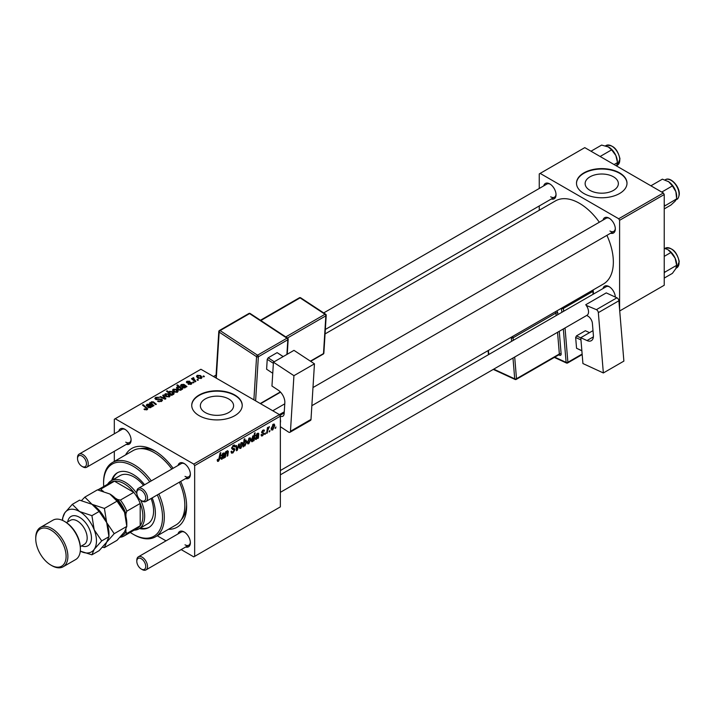<?xml version="1.0" encoding="UTF-8"?>
<svg xmlns="http://www.w3.org/2000/svg" width="715" height="715" viewBox="0 0 715 715"><rect width="100%" height="100%" fill="white"/><g stroke="black" fill="none" stroke-linecap="round" stroke-linejoin="round"><path stroke-width="1.07" d="M613.497 176.82A16.615 9.59 0 0 0 595.389 174.746A16.615 9.59 0 0 0 585.129 183.603A16.615 9.59 0 0 0 590 190.387A16.615 9.59 0 0 0 608.107 192.469A16.615 9.59 0 0 0 618.359 183.603A16.615 9.59 0 0 0 613.497 176.82M619.601 172.887A25.248 14.577 0 0 0 592.083 169.723A25.248 14.577 0 0 0 576.496 183.192A25.248 14.577 0 0 0 583.896 193.506A25.248 14.577 0 0 0 611.405 196.661A25.248 14.577 0 0 0 627.001 183.192A25.248 14.577 0 0 0 619.601 172.887M626.992 183.398A25.248 14.577 0 0 0 619.601 173.298A25.248 14.577 0 0 0 592.252 170.099A25.248 14.577 0 0 0 576.496 183.398M205.232 412.537A16.615 9.59 180 0 1 200.361 405.754A16.615 9.59 180 0 1 210.621 396.888A16.615 9.59 180 0 1 228.728 398.97A16.615 9.59 180 0 1 233.591 405.754A16.615 9.59 180 0 1 223.33 414.611A16.615 9.59 180 0 1 205.232 412.537M234.833 395.029A25.248 14.577 0 0 0 207.314 391.874A25.248 14.577 0 0 0 191.727 405.342A25.248 14.577 0 0 0 199.119 415.647A25.248 14.577 0 0 0 226.637 418.811A25.248 14.577 0 0 0 242.224 405.342A25.248 14.577 0 0 0 234.833 395.029M242.224 405.548A25.248 14.577 0 0 0 234.833 395.44A25.248 14.577 0 0 0 207.475 392.24A25.248 14.577 0 0 0 191.727 405.548M603.004 220.113A8.839 5.103 60 0 1 609.064 218.138L609.064 218.138A8.839 5.103 60 0 1 615.32 228.961A8.839 5.103 60 0 1 610.574 233.233M609.529 218.424A7.579 4.37 -120 0 0 606.168 218.281L312.982 387.548M543.722 185.882A8.839 5.103 60 0 1 549.79 183.916L549.79 183.916A8.839 5.103 60 0 1 556.038 194.739A8.839 5.103 60 0 1 551.301 199.002M550.255 184.202A7.579 4.37 -120 0 0 546.895 184.059L323.689 312.92M603.004 288.556A8.839 5.103 60 0 1 609.064 286.59L609.064 286.59A8.839 5.103 60 0 1 615.311 297.065M609.529 286.876A7.579 4.37 -120 0 0 606.168 286.724L280.36 474.832M118.779 431.225A8.839 5.103 60 0 1 124.848 429.25L124.848 429.25A8.839 5.103 60 0 1 131.095 440.074A8.839 5.103 60 0 1 126.358 444.346M125.313 429.545A7.579 4.37 -120 0 0 121.952 429.393L79.097 454.132A7.579 4.37 60 0 1 82.886 454.508A7.579 4.37 60 0 1 87.838 461.184A7.579 4.37 60 0 1 86.676 467.252A7.579 4.37 60 0 1 82.886 466.877L81.993 466.368A6.31 3.647 -120 0 0 86.461 463.785A6.31 3.647 -120 0 0 81.993 456.054A6.31 3.647 -120 0 0 77.533 458.637A6.31 3.647 -120 0 0 81.993 466.368L82.886 466.877M178.062 465.447A8.839 5.103 60 0 1 184.121 463.481L184.121 463.481A8.839 5.103 60 0 1 190.369 474.304A8.839 5.103 60 0 1 185.632 478.567M184.586 463.767A7.579 4.37 -120 0 0 181.226 463.615L138.379 488.354A7.579 4.37 60 0 1 142.169 488.729A7.579 4.37 60 0 1 147.111 495.406A7.579 4.37 60 0 1 145.949 501.474A7.579 4.37 60 0 1 142.169 501.108L141.275 500.589A6.31 3.647 -120 0 0 145.735 498.006A6.31 3.647 -120 0 0 141.275 490.275A6.31 3.647 -120 0 0 136.806 492.858A6.31 3.647 -120 0 0 141.275 500.589L142.169 501.108M178.062 533.899A8.839 5.103 60 0 1 184.121 531.924L184.121 531.924A8.839 5.103 60 0 1 190.369 542.748A8.839 5.103 60 0 1 185.632 547.02M184.586 532.21A7.579 4.37 -120 0 0 181.226 532.067L138.379 556.806A7.579 4.37 60 0 1 142.169 557.182A7.579 4.37 60 0 1 147.111 563.858A7.579 4.37 60 0 1 145.949 569.927A7.579 4.37 60 0 1 142.169 569.551L141.275 569.033A6.31 3.647 -120 0 0 145.735 566.459A6.31 3.647 -120 0 0 141.275 558.728A6.31 3.647 -120 0 0 136.806 561.302A6.31 3.647 -120 0 0 141.275 569.033L142.169 569.551M125.554 454.946A45.447 26.241 60 0 1 154.485 450.691L154.485 450.691A45.447 26.241 60 0 1 173.102 468.307M155.852 451.523A41.667 24.051 -120 0 0 140.301 448.627M280.36 470.533L603.415 284.016A47.977 27.697 -120 0 0 606.901 235.351M599.331 222.231A47.977 27.697 -120 0 0 579.427 203.292A47.977 27.697 -120 0 0 555.439 200.915L325.057 333.923M279.467 414.62L280.36 416.166L194.659 465.644L193.765 464.098L279.467 414.62L200.906 369.262L114.311 419.258L114.311 433.808M114.311 451.299L114.311 461.434M194.659 465.644L194.659 556.359L193.765 556.869L181.163 549.594M166.014 540.853L157.237 535.785M262.593 435.793L261.449 435.98L261.046 434.809L261.69 434.345L262.628 435.113L263.478 433.817L261.61 432.414L262.977 430.135L264.085 429.956L264.452 430.877L263.808 431.342L262.941 430.805L262.262 431.923L264.13 433.388L262.593 435.793L261.046 434.899M261.154 434.729L262.628 435.113M263.343 433.442L261.61 432.414M263.808 431.342L262.459 430.528M264.13 433.388L262.861 432.468M255.21 438.724L256.363 439.394L255.201 438.545L258.124 434.371L257.302 434.068L255.604 435.98L257.364 433.379L258.794 433.925L258.383 438.125L257.713 438.51L257.65 437.902L255.559 439.475M258.124 434.371L256.801 433.782M258.464 433.192L258.794 433.925L257.615 433.245M250.822 439.35L248.793 443.756L247.748 443.881L247.247 442.558L249.303 438.027L250.313 437.92L250.822 439.35L250.036 438.894M218.495 461.247L217.566 461.398L217.28 459.709L217.932 459.236L218.54 460.38L220.14 452.988L220.801 452.613L220.023 458.342L218.495 461.247L217.226 460.514M217.396 459.62L218.54 460.38M245.513 440.217L246.764 441.62L244.923 445.99L243.833 445.579L243.109 446.947L244.164 439.117L244.825 438.742L244.441 441.477L246.282 440.154M243.359 445.088L244.923 445.99L243.332 445.293M239.355 443.863L237.291 450.307L236.495 450.763L235.87 445.883L236.522 445.499L236.978 449.672L238.649 444.274L239.355 443.863M231.017 451.612L232.992 452.041L234.261 450.093L232.402 449.315L231.669 448.162L233.412 445.231L234.708 445.043L235.244 446.267L234.592 446.884L233.394 446.089L232.312 447.742L234.913 449.655L232.956 452.908L231.535 453.158L231.017 451.576L231.669 451.12L231.964 452.211L231.017 451.666M234.091 449.565L231.696 448.528M234.592 446.714L232.75 445.722M231.758 447.42L232.563 448.242M233.68 448.35L234.475 448.484M275.963 426.944L275.168 428.437L275.963 426.944M280.36 416.166L280.36 506.881L194.659 556.359M242.868 443.944L240.839 448.35L239.793 448.466L239.293 447.152L241.348 442.621L242.358 442.514L242.868 443.944L242.081 443.488M220.962 458.503L222.115 459.164L220.953 458.324L223.875 454.15L223.053 453.837L221.355 455.759L223.107 453.149L224.546 453.694L224.135 457.904L223.464 458.288L223.402 457.672L221.31 459.253M223.875 454.15L222.553 453.551M224.215 452.97L224.546 453.694L223.366 453.015M225.779 454.517L225.422 457.153L224.769 457.537L225.538 451.844L226.19 451.469L226.065 452.416L227.415 450.665L228.371 451.388L227.781 455.795L227.12 456.179L227.71 451.791L227.209 451.442L225.779 454.517L225.216 454.186M227.415 450.665L228.371 451.388L227.281 450.754M227.71 451.791L226.807 451.21M251.287 441.012L252.422 441.664L251.224 440.217L253.021 435.882L254.04 436.159L254.469 433.174L255.13 432.79L254.075 440.619L253.414 440.994L253.53 440.199L251.716 441.727M253.021 435.882L254.04 436.159L253.333 435.757M274.757 425.523L272.737 429.938L271.691 430.055L271.191 428.741L273.246 424.209L274.256 424.093L274.757 425.523L273.979 425.068M269.957 430.412L269.162 431.905L269.957 430.412M267.633 430.689L267.303 432.977L266.65 433.353L267.419 427.668L268.071 427.284L267.911 428.464L269.403 426.614L267.633 430.689L267.053 430.35M265.578 432.941L264.782 434.434L265.578 432.941M194.006 382.516L193.363 382.891L192.603 382.302L193.265 381.917L194.006 382.516M198.395 379.987L197.742 380.362L196.983 379.772L197.653 379.388L198.395 379.987M188.17 384.205L190.717 383.857L190.878 382.963L186.865 382.802L186.311 382.06L186.928 381.265L189.788 381.211L187.464 381.613L187.41 382.364L190.324 382.266L191.995 383.294L191.254 384.205L188.17 384.205M190.717 384.447L190.878 382.963M187.464 381.613L187.41 383.017M181.994 389.452L181.476 389.023L181.083 390.077L178.035 389.702L176.462 387.825L176.971 387.012L178.75 386.86L176.802 385.233L177.463 384.858L182.656 389.076L181.994 389.452M181.476 389.63L181.083 390.077M161.617 401.321L157.559 401.213L160.929 400.874L161.152 399.533L155.575 399.319L154.842 398.362L155.664 397.343L159.302 397.334L156.371 397.781L156.183 398.916L161.742 399.122L162.511 400.168L161.617 401.321M161.554 401.347L161.152 399.533M156.371 397.781L156.183 399.569M169.5 396.762L166.148 396.611L164.584 394.734L165.308 393.751L168.722 393.974L170.188 395.753L169.5 396.762M150.865 403.975L151.374 401.794L153.43 401.884L156.362 404.252L155.7 404.636L152.787 402.268L151.732 402.241L152.25 404.19L154.002 405.62L153.35 405.995L149.569 402.929L150.829 402.733M151.732 402.241L151.303 404.332M146.468 409.936L146.146 408.042L142.473 405.056L143.134 404.681L147.737 408.891L147.156 409.659L143.992 409.239L146.772 408.801L146.772 409.847M193.765 464.098L115.204 418.74M152.045 406.746L151.419 406.46L150.776 407.577L148.309 407.487L147.692 406.692L149.524 404.922L147.576 404.636L147.424 405.763L146.691 406.084L146.289 405.253L147.067 404.279L149.685 404.136L152.715 406.361L152.045 406.746L152.045 406.048M147.576 404.636L147.424 405.763M172.261 395.073L171.689 395.404L166.497 391.185L167.158 390.81L168.954 392.285L169.464 391.346L172.556 391.686L174.111 393.572L173.584 394.403L171.591 394.51L172.261 395.073M165.871 398.764L165.076 399.22L159.91 396.959L160.562 396.584L164.861 398.541L162.689 395.35L163.386 394.948L165.871 398.764M177.454 392.169L174.103 392.017L172.538 390.149L173.262 389.157L176.677 389.38L178.142 391.159L177.454 392.169M186.293 386.976L185.668 386.681L185.024 387.798L182.557 387.718L181.941 386.922L183.773 385.144L181.825 384.867L181.673 385.984L180.94 386.315L180.538 385.483L181.315 384.509L183.934 384.366L186.964 386.583L186.293 386.976M181.825 384.867L181.673 385.984M201.398 378.351L198.037 378.19L196.482 376.322L197.197 375.339L200.611 375.554L202.077 377.341L201.398 378.351M193.506 378.315L195.883 381.435L195.231 381.81L191.45 378.744L192.112 378.369L192.889 379.004L192.916 377.806L193.524 377.645L193.98 378.208L193.273 378.718L193.273 380.228M192.889 379.915L192.916 377.806L192.916 379.942M204.401 376.519L203.748 376.894L202.989 376.305L203.659 375.92L204.401 376.519M181.315 519.68A41.667 24.051 -120 0 0 186.597 504.763M663.341 192.987L664.235 194.534L619.601 220.3L618.707 218.754L663.341 192.987L584.781 147.63L539.253 173.915L539.253 188.465M539.253 205.956L539.253 210.264M619.601 220.3L619.601 309.541M619.717 310.954L664.235 285.249L664.235 194.534M618.707 218.754L540.147 173.396M609.958 231.025A7.579 4.37 -120 0 0 613.747 231.401A7.579 4.37 -120 0 0 615.302 228.416M550.684 196.804A7.579 4.37 -120 0 0 554.474 197.179A7.579 4.37 -120 0 0 556.02 194.194M180.68 481.427A45.447 26.241 60 0 1 186.624 506.363A45.447 26.241 60 0 1 168.481 529.297M185.015 544.812A7.579 4.37 -120 0 0 188.805 545.188A7.579 4.37 -120 0 0 190.351 542.202M185.015 476.36A7.579 4.37 -120 0 0 188.805 476.735A7.579 4.37 -120 0 0 190.351 473.759M125.742 442.138A7.579 4.37 -120 0 0 129.522 442.514A7.579 4.37 -120 0 0 131.077 439.528M144.564 409.632L144.564 408.819M145.047 409.856L145.047 409.168M143.134 405.593L143.134 404.681M146.941 409.775L146.941 407.765M149.524 405.736L149.524 404.922M147.067 405.923L147.067 404.279M149.685 405.611L149.685 404.136M150.418 405.7L150.418 404.681M150.409 407.738L150.847 406.469L150.847 407.523M150.409 407.13L149.989 405.316L148.952 407.112L150.409 407.13M148.952 407.756L148.586 405.646M150.23 403.466L150.23 402.545M151.374 402.59L151.374 401.794M153.43 402.751L153.43 401.884M167.158 391.722L167.158 390.81M168.954 393.187L168.954 392.285M169.464 393.599L169.464 391.346M172.556 392.526L172.556 391.686M171.591 395.324L171.591 394.51M170.063 394.081L170.063 393.196L170.957 393.885L172.967 394.108L173.28 393.608L173.28 394.546M172.967 394.626L171.913 392.07L169.821 391.793L169.527 393.652M169.821 391.793L170.063 393.196M170.957 394.805L170.957 393.885M165.308 396.012L165.308 393.751M168.722 394.823L168.722 393.974M168.937 397.004L168.07 394.34L165.844 394.09L165.442 396.128M165.844 394.09L166.729 396.19L168.937 396.432L169.312 395.851L169.312 396.861M166.729 396.888L166.729 396.19M160.562 397.245L160.562 396.584M164.861 399.131L164.861 398.541M163.386 396.405L163.386 394.948M158.14 401.499L158.14 400.793M158.337 401.58L158.337 400.909M159.222 401.821L159.222 401.231M160.929 401.633L160.929 400.874M155.664 399.363L155.664 397.343M156.987 399.694L156.987 399.095M161.742 401.24L161.742 399.122M173.262 391.427L173.262 389.157M176.677 390.229L176.677 389.38M176.891 392.41L176.024 389.755L173.799 389.505L173.388 391.534M173.799 389.505L174.674 391.606L176.891 391.838L177.266 391.257L177.266 392.267M174.674 392.294L174.674 391.606M176.971 388.871L176.971 387.012M177.463 385.787L177.463 384.858M180.734 390.22L180.922 388.862L179.537 387.548L177.579 387.316L177.293 389.183M177.579 387.316L178.741 389.353L180.734 389.621L180.922 388.862M178.553 389.961L178.553 389.246M179.939 390.31L179.939 389.755M178.741 390.041L178.741 389.353M183.773 385.966L183.773 385.144M181.315 386.145L181.315 384.509M183.934 385.841L183.934 384.366M184.667 385.93L184.667 384.911M186.293 386.967L186.293 386.279M184.658 387.968L185.096 386.699L185.096 387.753M184.658 387.36L184.238 385.537L183.201 387.342L184.658 387.36M183.201 387.986L182.852 386.878L182.852 387.87M188.653 384.438L188.653 383.741M186.928 382.838L186.928 381.265M187.839 383.079L187.839 382.543M190.324 382.811L190.324 382.266M191.477 384.062L191.477 382.552M197.197 377.6L197.197 375.339M200.611 376.412L200.611 375.554M200.835 378.584L199.968 375.929L197.742 375.679L197.331 377.717M197.742 375.679L198.618 377.779L200.835 378.021L201.21 377.431L201.21 378.45M198.618 378.467L198.618 377.779M197.653 380.291L197.653 379.388M192.112 379.281L192.112 378.369M193.524 378.306L193.524 377.645M193.265 382.82L193.265 381.917M203.659 376.823L203.659 375.92M275.248 427.74L275.811 428.062M231.025 451.791L232.956 452.908M233.43 445.222L235.244 446.267M233.296 445.311L235.235 446.428M231.696 447.742L232.455 448.18M232.5 448.216L234.913 449.655M236.37 449.78L237.291 450.307M236.308 449.288L236.978 449.672M239.31 447.465L240.839 448.35M241.08 442.791L241.876 443.246L241.321 443.291L239.945 446.696L240.848 447.688L242.215 444.31L240.83 443.005M239.337 446.348L239.945 446.696M239.293 447.17L240.848 447.688M243.189 446.33L243.681 446.616M243.887 441.164L244.441 441.477M245.969 441.164L246.764 441.62M244.208 443.166L244.056 444.453L244.87 445.365L246.112 442.004L245.299 440.994L244.208 443.166L243.663 442.853M244.905 440.771L245.781 440.949L245.093 440.556M243.395 444.846L244.87 445.365M243.493 444.122L244.056 444.453M219.46 458.02L220.023 458.342M221.516 455.196L222.008 455.473M223.858 454.391L224.439 454.731M223.402 456.867L224.063 457.243M223.196 457.359L224.135 457.904M222.311 458.387L223.679 455.544L221.605 457.94L222.311 458.387L221.051 457.627M223.232 455.285L223.679 455.544M224.859 456.831L225.422 457.153M225.502 452.094L226.065 452.416M227.218 455.473L227.781 455.795M247.265 442.871L248.793 443.756M249.035 438.206L249.83 438.661L249.276 438.697L247.899 442.102L248.802 443.103L250.17 439.716L248.784 438.411M247.292 441.754L247.899 442.102M247.247 442.576L248.802 443.103M253.512 440.297L254.075 440.619M252.779 436.061L253.512 436.481L251.877 439.689L252.636 440.887L253.834 437.419L252.583 436.239M251.287 439.341L251.877 439.689M252.216 440.923L251.224 440.351L252.636 440.887M251.26 439.546L251.877 439.904M255.764 435.417L256.256 435.703M258.106 434.622L258.687 434.952M257.65 437.088L258.312 437.473M257.445 437.58L258.383 438.125M256.56 438.617L257.927 435.766L255.854 438.17L256.56 438.617L255.3 437.848M257.48 435.515L257.927 435.766M263.075 430.081L264.452 430.877M261.753 431.628L262.262 431.923M271.2 429.054L272.737 429.938M272.978 424.379L273.765 424.835L273.219 424.88L271.843 428.285L272.737 429.277L274.113 425.899L272.719 424.594M271.235 427.936L271.843 428.285M271.191 428.759L272.737 429.277M269.242 431.208L269.814 431.529M266.74 432.655L267.303 432.977M267.347 428.142L267.911 428.464M268.483 427.204L269.144 427.588M264.863 433.737L265.426 434.059M144.591 484.77A31.567 18.224 -120 0 0 133.061 474.402A31.567 18.224 -120 0 0 117.278 472.838A31.567 18.224 -120 0 0 111.674 480.453M117.734 472.597A31.567 18.224 -120 0 0 112.568 479.935M130.246 532.416A41.667 24.051 -120 0 0 133.061 534.194A41.667 24.051 -120 0 0 159.132 531.066A41.667 24.051 -120 0 0 157.327 494.905M149.757 481.785A41.667 24.051 -120 0 0 133.061 466.162A41.667 24.051 -120 0 0 103.595 483.17A41.667 24.051 -120 0 0 103.729 486.495M133.955 534.713L133.061 534.194L133.955 534.713A42.927 24.784 60 0 0 155.414 536.84L175.944 524.98A42.927 24.784 -120 0 0 179.394 482.169M103.595 483.17L103.595 482.133A42.927 24.784 60 0 1 112.487 462.489A42.927 24.784 60 0 1 133.955 464.616A42.927 24.784 60 0 1 151.294 480.9M158.864 494.02A42.927 24.784 60 0 1 155.414 536.84M171.823 469.049A42.927 24.784 -120 0 0 154.485 452.756A42.927 24.784 -120 0 0 133.026 450.629L112.487 462.489M107.625 484.243A27.778 16.034 60 0 1 111.138 480.757L120.066 475.609A27.778 16.034 60 0 1 133.955 476.985A27.778 16.034 60 0 1 143.527 485.387M151.097 498.507A27.778 16.034 60 0 1 147.835 523.711L138.916 528.868A27.778 16.034 60 0 1 134.143 530.164M139.452 528.555A31.567 18.224 -120 0 0 148.836 527.509A31.567 18.224 -120 0 0 152.17 497.89M140.346 528.045A31.567 18.224 -120 0 0 149.283 527.241M664.235 206.26L676.64 198.877L675.112 201.192L670.893 205.062L664.235 208.905M665.048 205.571L664.235 204.642M661.759 192.067L672.386 185.927L675.863 191.629L676.64 198.877M650.9 185.802L662.394 179.161L668.731 181.771L672.386 185.927M676.676 197.26L676.676 196.357A12.289 7.096 -120 0 0 675.863 191.629A12.289 7.096 -120 0 0 668.731 181.771A12.289 7.096 -120 0 0 667.989 181.306A12.289 7.096 -120 0 0 667.926 181.27M617.403 162.126A12.289 7.096 -120 0 0 617.367 161.25A12.289 7.096 -120 0 0 615.838 155.477L617.403 162.126M614.096 164.548L617.367 162.662L616.58 165.907M600.126 156.487L611.62 149.846L615.838 155.477A12.289 7.096 -120 0 0 608.706 147.076A12.289 7.096 -120 0 0 608.662 147.049M590.992 151.214L601.619 145.073L608.679 147.058M607.965 146.682L611.62 149.846M664.235 273.005L665.048 272.031L664.235 271.253M664.235 278.081L672.386 273.38L675.863 268.581L676.676 264.8A12.289 7.096 -120 0 0 675.112 258.151L676.64 265.337L665.048 272.031M670.893 252.52L675.112 258.151A12.289 7.096 -120 0 0 667.989 249.75A12.289 7.096 -120 0 0 667.944 249.723L670.893 252.52L664.235 256.363M664.235 248.328L667.238 249.356M136.806 492.858L136.806 491.822A7.579 4.37 60 0 1 138.379 488.354M136.806 561.302L136.806 560.274A7.579 4.37 60 0 1 138.379 556.806M77.533 458.637L77.533 457.6A7.579 4.37 60 0 1 79.097 454.132M140.712 500.223A27.778 16.034 60 0 1 144.662 516.159A27.778 16.034 60 0 1 138.916 528.868M121.076 536.089A25.248 14.577 -120 0 0 125.92 531.844L126.805 533.488A26.509 15.31 60 0 1 123.999 536.027L137.387 528.296A26.509 15.31 -120 0 0 140.203 525.757A26.509 15.31 -120 0 0 142.875 516.159A26.509 15.31 -120 0 0 140.203 503.458A26.509 15.31 -120 0 0 133.785 492.349L114.472 481.204A26.509 15.31 -120 0 0 110.879 482.366L97.794 489.918M126.805 533.488L140.203 525.757L140.203 503.458L126.805 511.189L125.92 513.871A25.248 14.577 -120 0 0 117.626 499.517L120.397 500.08L133.785 492.349A26.509 15.31 -120 0 0 114.472 481.204L101.083 488.935L102.066 490.526A25.248 14.577 -120 0 0 100.788 490.579M111.138 480.757A27.778 16.034 60 0 1 136.842 493.529M123.999 536.027A26.509 15.31 60 0 1 120.397 537.188L120.111 537.135M125.92 531.844L125.92 529.592M125.92 516.587L125.92 513.871M117.626 499.517L115.276 498.158M103.38 491.285L102.066 490.526M97.803 489.927A26.509 15.31 60 0 1 101.083 488.935M120.397 500.08A26.509 15.31 60 0 1 126.805 511.189M65.208 521.825L64.314 521.307L65.208 521.825A21.459 12.387 60 0 1 80.384 548.11L80.384 549.138A22.728 13.12 -120 0 0 64.314 521.307L64.314 521.307A22.728 13.12 -120 0 0 52.955 520.18L40.46 527.402A22.728 13.12 60 0 1 51.82 528.528A22.728 13.12 60 0 1 66.665 548.548A22.728 13.12 60 0 1 63.179 566.763A22.728 13.12 60 0 1 51.82 565.637L50.926 565.118A21.459 12.387 -120 0 0 66.102 556.359A21.459 12.387 -120 0 0 50.926 530.074A21.459 12.387 -120 0 0 35.75 538.833A21.459 12.387 -120 0 0 50.926 565.118L51.82 565.637M63.179 566.763L75.683 559.541A22.728 13.12 -120 0 0 80.384 549.138M109.851 493.994A23.988 13.853 60 0 1 124.535 512.262A23.988 13.853 -120 0 1 126.805 523.371L126.805 526.401L124.535 531.853L117.019 540.334L104.408 547.61L106.678 542.158L114.203 533.676L126.805 526.401L124.535 512.262L117.019 501.161L104.408 508.437L91.994 504.298L84.826 497.131L97.428 489.855L109.851 493.994L117.019 501.161M114.203 533.676L106.678 522.576L104.408 508.437M84.826 497.131L81.51 500.563M102.477 547.216L104.408 547.61M72.322 504.343L64.806 512.825A23.988 13.853 -120 0 1 79.49 511.511L91.913 515.658L94.183 529.788L101.709 540.898L94.183 549.379L91.913 554.822L80.286 551.122A23.988 13.853 -120 0 0 94.183 549.379A23.988 13.853 -120 0 0 94.183 529.788A23.988 13.853 -120 0 0 79.49 511.511L72.322 504.343L79.58 500.16L91.994 504.298L99.162 511.466L106.678 522.576L108.957 536.706L108.957 533.676A23.988 13.853 -120 0 0 106.678 522.576A23.988 13.853 -120 0 0 91.994 504.298A23.988 13.853 -120 0 0 91.609 504.084M101.709 540.898L108.957 536.706L106.678 542.158L99.162 550.639L91.913 554.822M62.536 520.395L62.536 518.277L64.806 512.825A23.988 13.853 -120 0 0 62.554 520.404M91.913 515.658L99.162 511.466M35.75 538.833L35.75 537.805A22.728 13.12 60 0 1 40.46 527.402M593.003 330.634L580.777 337.686L582.922 363.542L603.353 372.962L623.882 361.111L618.877 300.774L598.339 312.634L603.353 372.962M580.777 337.686L586.988 340.555L593.379 336.863M598.339 312.634A2.529 1.457 -120 0 0 596.381 309.658L586.175 305.359A7.579 4.37 60 0 1 587.006 315.288L587.507 315.923A6.31 3.647 60 0 1 592.395 323.359L593.379 335.21A10.099 5.827 60 0 1 591.323 340.68A10.099 5.827 60 0 1 586.988 340.555M596.381 309.658L616.92 297.806L606.257 292.891L585.728 304.742M616.92 297.806A2.529 1.457 60 0 1 618.877 300.774M581.867 350.815L576.549 348.259L575.655 337.48L576.46 335.889L585.379 330.732L589.518 332.645M576.549 348.259L581.858 350.699M580.964 339.929L575.655 337.48M576.46 335.889L580.795 337.891M273.443 362.21L293.981 350.359L314.457 363.828L293.928 375.679L273.443 362.21L271.959 386.037L278.198 390.14A10.099 5.827 60 0 1 284.829 402.76L284.15 413.681A6.31 3.647 60 0 1 282.854 416.219A6.31 3.647 60 0 1 280.36 416.237M280.36 426.694L288.565 432.083A2.529 1.457 -120 0 0 289.95 432.289A2.529 1.457 -120 0 0 290.469 431.27L310.998 419.419L314.457 363.828M310.998 419.419A2.529 1.457 60 0 1 310.48 420.429L289.95 432.289M290.469 431.27L293.928 375.679M280.36 419.526A7.579 4.37 60 0 1 280.36 422.69M284.266 411.804L279.431 414.593M272.755 373.266L266.615 369.226L267.231 359.296L268.188 357.795L277.116 352.638L283.212 356.57M273.371 363.336L267.231 359.296M268.188 357.795L274.229 361.763M283.149 356.606L277.116 352.638M151.294 407.058L151.294 405.477M154.109 403.314L154.109 402.384M152.25 405.101L152.25 404.19M170.787 394.671L170.787 393.786M163.395 398.487L163.395 397.844M158.757 399.515L158.757 398.827M182.834 387.861L182.834 385.877M185.543 387.289L185.543 385.707M188.787 383.008L188.787 382.462M194.4 381.14L194.4 380.192M236.111 447.778L236.853 448.207M243.511 443.944L244.065 444.256M223.634 455.848L224.188 456.17M222.329 455.884L222.866 456.197M227.701 452.014L228.273 452.345M257.883 436.079L258.437 436.4M256.578 436.114L257.114 436.427M261.627 432.673L262.718 433.299M665.343 179.742C670.5 176.185 680.215 186.981 679.25 194.703C678.562 197.742 677.713 199.315 676.703 199.422A11.36 6.56 -120 0 0 679.027 195.007A11.36 6.56 -120 0 0 674.415 183.129A11.36 6.56 -120 0 0 665.343 179.742L664.995 179.948M606.061 145.52C612.934 144.502 617.563 148.961 619.976 158.873L617.429 165.201A11.36 6.56 -120 0 0 619.753 159.186A11.36 6.56 -120 0 0 614.498 148.237A11.36 6.56 -120 0 0 606.061 145.52L605.56 145.815M679.027 261.86A11.36 6.56 -120 0 0 673.771 250.902A11.36 6.56 -120 0 0 665.343 248.194C672.207 247.176 676.846 251.626 679.25 261.547L676.703 267.875A11.36 6.56 -120 0 0 679.027 261.86M679.027 261.297A10.609 6.122 60 0 1 679.053 262.351M67.719 521.861A16.919 9.769 60 0 1 79.49 517.285A16.919 9.769 60 0 1 91.413 536.759A16.919 9.769 60 0 1 81.608 545.92M80.339 546.653L84.299 544.365A13.889 8.017 -120 0 0 86.426 533.238A13.889 8.017 -120 0 0 77.354 521.003A13.889 8.017 -120 0 0 70.41 520.314L66.45 522.594M561.945 312.258L561.257 308.353M554.769 357.169L566.11 362.389L563.331 328.954M557.87 314.618L557.727 312.938A2.529 1.457 -120 0 0 556.869 310.891M559.255 331.304L561.132 353.88A1.26 0.652 -4.7 0 0 559.353 353.988L557.548 332.296M558.764 354.863L559.532 355.212A2.529 1.457 -120 0 0 561.132 353.88M565.038 327.971L567.889 362.282L582.135 354.059M593.11 294.267L592.878 291.407L563.411 308.415L563.652 311.275M514.693 357.035L516.498 378.727L559.353 353.988A1.26 0.733 60 0 1 559.094 354.667L516.239 379.415A1.26 0.733 60 0 0 516.498 378.727A1.26 0.652 175.3 0 1 514.72 378.834L512.986 358.018M556.163 315.601L555.948 313.045L513.093 337.784L513.307 340.34M511.6 341.323L511.314 337.891L510.635 337.578M488.434 350.395L488.774 354.506M493.716 369.146L514.72 378.834A1.26 0.795 114.7 0 0 515.086 379.459L493.27 369.405M511.457 337.105A1.26 0.795 114.7 0 0 511.314 337.891A1.26 0.652 175.3 0 0 513.093 337.784A1.26 0.733 60 0 0 512.458 336.533M555.305 311.794A1.26 0.733 60 0 1 555.948 313.045A1.26 0.652 -4.7 0 1 557.727 312.938M559.532 355.212A1.26 0.795 114.7 0 0 559.237 354.622M561.659 308.129A1.26 0.795 114.7 0 0 561.633 308.522A1.26 0.652 -4.7 0 0 563.411 308.415A1.26 0.733 60 0 0 562.964 307.37M567.63 362.97A1.26 0.733 60 0 0 567.889 362.282A1.26 0.652 175.3 0 1 566.11 362.389A1.26 0.795 114.7 0 0 566.477 363.023A1.26 1.26 0 0 0 567.63 362.97L582.18 354.569M592.431 290.362A1.26 0.733 60 0 1 592.878 291.407A1.26 0.652 175.3 0 0 593.244 290.898A1.26 1.26 0 0 0 592.869 290.102M593.504 294.044L593.244 290.898A1.26 0.652 175.3 0 0 592.878 290.487A1.26 0.795 114.7 0 0 592.798 290.147M279.923 415.406L284.195 412.939M253.888 399.846L256.569 356.696L219.165 332.109L216.305 378.146M286.903 354.443L287.814 339.759L258.356 356.767A1.26 0.733 -120 0 0 257.525 355.194L286.983 338.186L249.58 313.59L220.122 330.598L257.525 355.194A1.26 0.679 123.3 0 0 256.569 356.696A1.26 0.778 -176.4 0 0 258.356 356.767L255.613 400.847M260.26 403.528L280.334 391.936M285.786 336.917L325.021 314.269L300.086 297.878L260.85 320.526M310.382 361.147L323.502 353.568L325.843 315.851L287.457 338.016M323.868 353.067A1.26 1.26 0 0 1 323.243 354.077A1.26 0.733 -120 0 0 323.502 353.568A1.26 0.778 3.6 0 0 323.868 353.067L326.219 315.342A1.26 1.26 0 0 0 325.647 314.207A1.26 0.679 123.3 0 0 325.021 314.269A1.26 0.733 -120 0 1 325.843 315.851A1.26 0.778 3.6 0 0 326.219 315.342M325.852 314.743A1.26 0.679 123.3 0 0 325.647 314.207L300.711 297.815A1.26 1.26 0 0 0 299.388 297.78L260.448 320.257M299.388 297.78A1.26 0.733 -120 0 1 300.086 297.878A1.26 0.679 -56.7 0 1 300.711 297.815M250.214 313.528A1.26 0.679 123.3 0 0 249.58 313.59A1.26 0.733 -120 0 0 248.892 313.492A1.26 1.26 0 0 1 250.214 313.528L287.618 338.124A1.26 0.679 123.3 0 0 286.983 338.186A1.26 0.733 -120 0 1 287.814 339.759A1.26 0.778 3.6 0 0 288.181 339.259A1.26 1.26 0 0 0 287.618 338.124A1.26 0.679 123.3 0 1 287.814 338.66M219.165 331.009A1.26 0.778 3.6 0 0 218.799 331.519A1.26 0.778 3.6 0 0 219.165 332.109A1.26 0.679 123.3 0 1 220.122 330.598A1.26 0.733 -120 0 0 219.425 330.5L248.892 313.492M147.129 405.208L147.129 405.888M155.816 398.434L155.816 399.444M181.002 389.192L181.002 390.122M181.378 385.439L181.378 386.118M191.155 383.329L191.155 384.259M187.16 382.016L187.16 382.945M234.27 445.963L233.215 445.356M218.075 460.442L217.244 459.959M223.697 453.721L222.919 453.265M221.802 458.458L220.971 457.984M227.558 451.388L226.959 451.04M257.945 433.942L257.168 433.496M256.05 438.688L255.219 438.206M263.558 430.716L262.771 430.26M617.429 165.201L616.741 165.594M665.343 248.194L664.834 248.48M676.703 267.875L676.015 268.268M613.747 231.401L311.856 405.691M188.805 476.735L145.949 501.474M284.758 403.841L272.781 410.759M145.949 569.927L188.805 545.188M280.36 492.331L586.979 315.297M213.508 376.537L216.091 375.044M86.676 467.252L129.522 442.514M325.334 329.463L554.474 197.179M488.461 354.685L488.122 350.582M515.086 379.459A1.26 1.26 0 0 0 516.239 379.415M554.322 357.42L566.477 363.023M323.243 354.077L310.676 361.334M215.912 377.922L218.799 331.519A1.26 1.26 0 0 1 219.425 330.5M287.251 354.238L288.181 339.259M260.564 403.707L280.557 392.169"/></g></svg>
